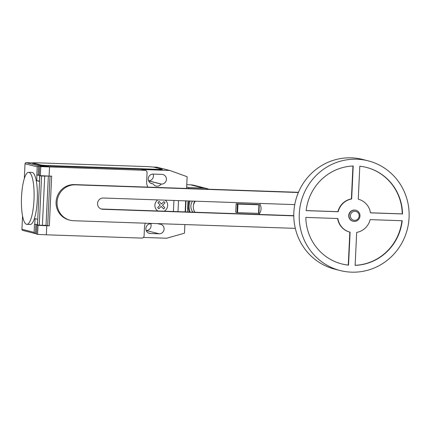 <?xml version="1.0" encoding="UTF-8"?>
<svg xmlns="http://www.w3.org/2000/svg" width="430" height="430" viewBox="0 0 430 430"><rect width="100%" height="100%" fill="white"/><g stroke="black" fill="none" stroke-linecap="round" stroke-linejoin="round"><path stroke-width="0.64" d="M353.105 221.256L352.837 221.187A5.66 5.488 -75.8 0 1 354.497 210.055A5.66 5.488 -75.8 0 1 355.621 210.216L355.889 210.286A5.66 5.488 -75.8 0 1 354.234 221.418A5.66 5.488 -75.8 0 1 349.069 214.995A5.66 5.488 -75.8 0 1 355.889 210.286M354.556 220.359A4.531 4.386 -75.8 0 1 350.38 215.688A4.531 4.386 -75.8 0 1 354.981 211.323A4.531 4.386 -75.8 0 1 359.163 215.989A4.531 4.386 -75.8 0 1 354.556 220.359M340.248 270.556L334.825 269.18A56.609 54.852 -75.8 0 1 294.426 206.577A56.609 54.852 -75.8 0 1 351.417 157.842A56.609 54.852 -75.8 0 1 362.678 159.444L368.101 160.82A56.609 54.852 -75.8 0 1 408.5 223.423A56.609 54.852 -75.8 0 1 351.509 272.158A56.609 54.852 -75.8 0 1 340.248 270.556A56.609 54.852 -75.8 0 1 299.85 207.953A56.609 54.852 -75.8 0 1 356.835 159.218A56.609 54.852 -75.8 0 1 368.101 160.82M348.542 265.154A49.816 48.273 -75.8 0 1 341.92 263.972A49.816 48.273 -75.8 0 1 305.816 217.419L337.878 218.521A16.985 16.458 104.2 0 0 349.998 232.146A16.985 16.458 104.2 0 0 350.095 232.173L348.542 265.154L348.273 265.084L349.827 232.103A16.985 16.458 -75.8 0 1 349.724 232.082A16.985 16.458 -75.8 0 1 337.614 218.51M341.785 263.939A49.816 48.273 104.2 0 0 348.273 265.084M306.138 210.641A49.816 48.273 -75.8 0 1 353.218 165.996L351.665 198.977A16.985 16.458 104.2 0 0 338.195 211.743L306.138 210.641M306.144 210.582L337.926 211.673A16.985 16.458 -75.8 0 1 351.391 198.907L352.944 166.007M338.195 211.743L337.926 211.673M351.665 198.977L351.391 198.907M358.249 199.203L359.808 166.222A49.816 48.273 -75.8 0 1 366.43 167.404A49.816 48.273 -75.8 0 1 402.534 213.957L370.472 212.855A16.985 16.458 104.2 0 0 358.351 199.23A16.985 16.458 104.2 0 0 358.249 199.203L358.351 199.23M370.461 212.796L402.26 213.893A49.816 48.273 104.2 0 0 366.296 167.367M402.534 213.957L402.26 213.893M356.685 232.399A16.985 16.458 104.2 0 0 370.149 219.633L402.211 220.735A49.816 48.273 -75.8 0 1 355.132 265.38L356.685 232.399M355.132 265.299A49.816 48.273 104.2 0 0 401.932 220.724M258.054 204.476L258.946 204.804L237.962 204.083L236.151 203.723L258.054 204.476M236.151 203.723L235.748 212.307L237.559 212.667L258.887 213.377L259.29 204.793M258.543 213.387L258.946 204.804M237.559 212.667L237.962 204.083M236.989 212.619L237.392 204.035M194.951 212.243A9.057 8.777 -75.8 0 1 195.317 201.192M259.543 203.401A9.057 8.777 -75.8 0 1 258.86 214.441M192.511 201.095A9.057 8.777 104.2 0 0 192.952 212.173M294.754 204.615L103.291 198.02A5.644 5.466 104.2 0 0 101.636 209.12A5.644 5.466 104.2 0 0 102.759 209.281L293.798 215.86M293.792 215.645L101.781 209.034A5.644 5.466 -75.8 0 1 101.152 208.975M295.319 228.368L73.659 220.735A17.99 17.431 -75.8 0 1 70.079 220.225A17.99 17.431 -75.8 0 1 57.244 200.332A17.99 17.431 -75.8 0 1 75.352 184.841L298.366 192.522M298.458 192.307L74.379 184.594A17.99 17.431 104.2 0 0 56.266 200.084A17.99 17.431 104.2 0 0 69.106 219.977L70.079 220.225M194.725 201.17A11.546 11.191 104.2 0 0 193.441 205.341M194.027 210.587A11.546 11.191 104.2 0 0 194.758 212.237M190.135 201.014A15.399 14.921 104.2 0 0 190.092 212.076M189.173 200.977A15.399 14.921 104.2 0 0 189.275 212.049M188.614 188.528L188.657 187.539L203.282 188.039A17.979 17.42 -75.8 0 1 206.862 188.55A17.979 17.42 -75.8 0 1 208.948 189.227M206.862 188.55L194.177 185.33A17.979 17.42 104.2 0 0 190.597 184.819L186.76 184.69M187.507 211.985L188.028 200.939M186.647 187.028L188.657 187.539M28.993 172.349A26.042 6.294 -88 0 0 28.659 172.301A26.042 6.294 -88 0 0 21.5 197.429A26.042 6.294 -88 0 0 26.542 224.309A26.042 6.294 -88 0 0 26.87 224.358A26.042 6.294 -88 0 0 31.879 215.747A26.042 6.294 -88 0 0 33.911 188.469A26.042 6.294 -88 0 0 28.993 172.349M28.659 172.301L31.954 172.414A26.042 6.294 92 0 1 32.282 172.462A26.042 6.294 92 0 1 37.206 188.582A26.042 6.294 92 0 1 35.174 215.86A26.042 6.294 92 0 1 30.164 224.471L26.87 224.358M39.587 180.39L39.624 175.472M186.577 188.458L187.131 176.725L169.834 170.474L141.723 169.506L144.975 170.328L40.791 166.625L39.705 166.346L42.296 166.281L48.488 166.652L45.494 166.13L38.635 165.835L26.165 162.669A1.134 1.097 104.2 0 0 25.015 163.76L24.317 178.531M37.711 220.144L37.286 225.051L43.108 225.358M185.153 211.904L185.674 200.858M185.937 200.869L185.416 211.915M173.419 211.501L173.94 200.455M144.975 170.328A2.263 2.193 -75.8 0 1 147.065 172.666L146.641 181.702A10.191 9.874 104.2 0 0 147.882 187.125M49.525 167.044L49.101 176.08L51.664 176.166L49.321 225.863L38.017 225.352L37.593 234.388L46.032 234.796L46.333 234.807L46.757 225.772M145.362 223.202A10.191 9.874 104.2 0 0 144.512 226.879L144.082 235.914A2.263 2.193 -75.8 0 1 141.782 238.096L46.333 234.807M45.241 225.363L49.321 225.863M37.308 224.616L34.776 224.304L35.04 218.655L37.749 219.343L37.485 224.992L42.393 225.336L44.715 176.096L41.586 175.945L39.259 225.186M38.017 225.352L36.937 225.078L36.507 234.113L37.593 234.388M36.937 225.078L37.286 225.035M50.02 176.112L47.692 225.449M45.489 175.902L39.807 175.746L39.538 181.395L36.829 180.707L36.829 174.988L39.291 175.134M42.393 225.336L46.037 225.266L48.359 176.042L44.715 176.096M41.586 175.945L39.807 175.746L37.485 224.992M40.791 166.625L40.361 175.66L49.101 176.08M39.705 166.346L39.28 175.381L40.361 175.66M34.776 224.304L34.508 224.234L34.12 232.367L21.925 229.271A1.134 1.097 104.2 0 0 22.747 230.405L35.206 233.571L34.12 232.367M22.553 215.93L21.925 229.271M39.28 175.327L37.098 175.058M39.56 181.041L36.829 180.707M35.206 233.571L36.528 233.641M25.015 163.76L37.211 166.856L38.635 165.835L38.195 175.096M41.291 165.545L32.486 163.282L32.508 162.83L35.948 162.771L147.936 166.625L153.413 167.05L162.088 169.253L158.777 169.377L158.756 169.828L46.768 165.975L41.291 165.545L41.312 165.093L32.508 162.83M46.768 165.975L46.789 165.523L41.312 165.093M46.789 165.523L158.777 169.377M184.878 224.562L184.47 233.194L166.636 238.236L143.416 237.441M185.996 200.869L185.475 211.915M141.723 169.506A2.263 2.193 -75.8 0 1 142.174 169.571L145.426 170.393M151.51 223.417A4.87 4.719 104.2 0 0 151.226 223.793L150.823 223.777A4.87 4.719 104.2 0 0 149.393 233.356A4.87 4.719 104.2 0 0 150.366 233.49L159.148 233.796A4.87 4.719 104.2 0 0 160.573 224.218A4.87 4.719 104.2 0 0 159.605 224.084L159.202 224.068A4.87 4.719 104.2 0 0 158.955 223.67M153.112 183.809A4.87 4.719 104.2 0 0 161.089 184.083L161.492 184.099A4.87 4.719 104.2 0 0 162.916 174.526A4.87 4.719 104.2 0 0 161.949 174.386L153.166 174.085A4.87 4.719 104.2 0 0 151.742 183.658A4.87 4.719 104.2 0 0 152.709 183.798L150.694 183.25M161.089 184.083L148.587 180.912M148.543 180.799A4.87 4.719 104.2 0 0 153.101 174.08M159.202 224.068L157.434 223.621M169.834 170.474L156.821 167.168L153.413 167.055M32.503 162.889L26.165 162.669M162.218 169.318L162.196 169.769L158.756 169.828M159.148 233.796L146.205 230.512A4.87 4.719 104.2 0 0 150.758 223.777M158.783 208.76L157.676 207.529L160.186 205.153L157.912 202.616L159.127 201.46L161.4 204.003L163.905 201.627L165.007 202.858L162.502 205.234L164.776 207.776L163.561 208.926L161.288 206.389L158.783 208.76M164.152 211.184A6.579 6.375 104.2 0 0 165.227 200.154M157.815 199.896A6.579 6.375 104.2 0 0 157.853 210.963M101.781 209.034L102.759 209.281M74.379 184.594L75.352 184.841M190.597 184.819L203.282 188.039M177.993 211.657L178.514 200.611M45.494 166.13L45.478 166.496M44.107 166.372L44.123 166.023M37.211 166.856L36.829 174.988M35.437 233.603L35.873 224.439M32.615 163.346L32.637 162.895M161.492 184.099L148.549 180.815M150.366 233.49L148.479 233.012M152.709 183.798L150.823 183.32M349.998 232.146L349.724 232.082"/></g></svg>
